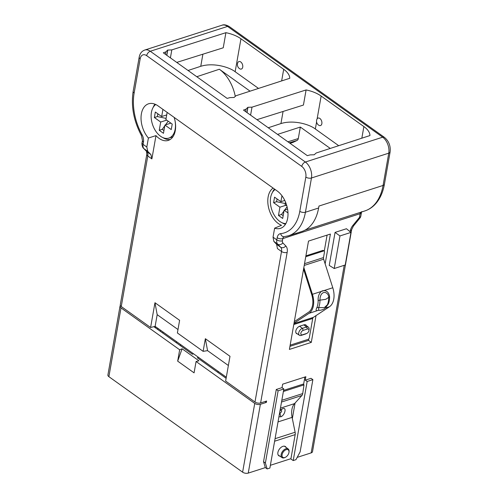 <?xml version="1.0" encoding="UTF-8"?>
<svg xmlns="http://www.w3.org/2000/svg" width="498" height="498" viewBox="0 0 498 498"><rect width="100%" height="100%" fill="white"/><g stroke="black" fill="none" stroke-linecap="round" stroke-linejoin="round"><path stroke-width="0.75" d="M228.377 365.513L207.56 350.648L205.35 338.702L229.995 356.3L225.631 381.063L254.982 402.023A4.04 2.029 10 0 0 260.616 402.944L266.611 401.021L266.368 402.396L260.373 404.32A4.04 2.029 -170 0 1 254.739 403.399L196.075 361.504L198.932 360.801L182.112 348.793L177.668 361.137L179.672 349.789L121.008 307.895A4.04 2.029 -170 0 1 120.024 306.233A4.04 2.029 -170 0 1 120.392 305.585M154.965 302.722L150.601 327.479L155.121 326.364L157.181 314.674L154.965 302.722L179.616 320.326L177.388 332.969L203.116 351.345L205.35 338.702M155.986 135.618L151.878 158.912L150.9 154.554L147.794 151.392L146.817 147.035L148.404 138.021L155.986 135.618A20.188 12.649 -107.8 0 0 168.772 140.224A20.188 12.649 -107.8 0 0 175.284 130.601A20.188 12.649 -107.8 0 0 174.163 117.404M147.794 151.392L143.959 148.653L146.891 151.691A8.074 4.812 -54.5 0 1 147.794 155.992A4.04 2.029 -170 0 1 146.81 154.33L120.267 304.857A4.04 2.029 10 0 0 121.251 306.519L150.601 327.479M157.847 113.812L157.362 116.557L154.368 117.522L155.339 112.019L161.669 116.538L166.706 114.92M157.362 116.557L166.095 118.4M166.681 120.118L160.698 122.041L154.368 117.522M160.698 122.041L159.242 130.295L162.242 129.331L164.776 125.863M168.193 121.201L165.504 124.867M163.948 130.557L162.242 129.331M167.154 112.392L165.89 119.557L172.221 124.077L171.25 129.58L164.919 125.054L163.462 133.308L159.242 130.295M164.919 125.054L170.901 123.137M161.669 116.538L162.933 109.379M174.157 117.397A18.171 11.386 72.2 0 1 168.853 138.095A18.171 11.386 72.2 0 1 160.568 136.271A18.171 11.386 72.2 0 1 151.411 119.862A18.171 11.386 72.2 0 1 155.731 104.512M168.853 138.095L171.847 137.137A18.171 11.386 -107.8 0 0 172.999 136.651M277.075 198.957L276.589 201.702L273.595 202.667L274.566 197.164L280.897 201.684L284.781 200.439M276.589 201.702L285.323 203.545M285.908 205.263L279.926 207.187L273.595 202.667M279.926 207.187L278.469 215.441L281.47 214.476L284.003 211.009M287.085 206.801L284.731 210.013M283.175 215.702L281.47 214.476M287.981 212.939L284.146 210.2L282.69 218.454L278.469 215.441M284.146 210.2L287.57 209.104M286.86 205.942L285.117 204.697L285.559 202.176M280.897 201.684L281.949 195.733M285.858 223.59A18.171 11.386 72.2 0 1 279.795 221.417A18.171 11.386 72.2 0 1 270.613 204.827A18.171 11.386 72.2 0 1 275.157 189.52M218.628 371.72L217.433 372.106M193.566 353.817L192.365 354.203L153.832 326.682M198.578 357.396L197.382 357.782L226.117 378.306M278.93 416.77L280.853 416.801C285.099 415.17 286.923 406.524 282.547 408.783L280.673 410.059C282.167 410.526 281.936 411.641 279.969 413.396L279.515 413.446M279.677 412.518L280.853 416.801M282.547 408.783L280.113 410.053M284.788 446.258A5.652 3.368 -54.5 0 1 284.993 446.6M286.076 447.409A5.652 3.368 125.5 0 0 285.373 446.544A5.652 3.368 125.5 0 0 282.939 446.333A5.652 3.368 125.5 0 0 278.413 450.821A5.652 3.368 125.5 0 0 278.805 455.745A5.652 3.368 125.5 0 0 279.851 456.131M278.731 455.371A5.652 3.368 -54.5 0 1 278.338 455.284M293.216 460.563L307.166 381.468L312.875 379.632L300.138 451.854L295.93 459.691L293.216 460.563L290.595 458.795M307.166 381.468L305.243 380.173L311.026 378.318L312.875 379.632M265.39 463.016L278.121 390.799L283.829 388.963L269.885 468.058L267.171 468.929L265.39 463.016L263.542 461.696L276.278 389.48L282.055 387.625L282.665 384.163L305.853 376.718L305.243 380.173M278.121 390.799L276.278 389.48M263.542 461.696L265.322 467.616L267.171 468.929M282.055 387.625L283.829 388.963M304.882 377.03L303.55 384.581M295.077 403.025L292.345 418.538M285.385 457.313L284.931 457.538A5.304 3.162 -54.5 0 1 284.283 457.799A5.304 3.162 -54.5 0 1 282.036 457.618A5.304 3.162 -54.5 0 1 281.619 453.006A5.304 3.162 -54.5 0 1 285.877 448.766A5.304 3.162 -54.5 0 1 288.199 448.991A5.304 3.162 -54.5 0 1 289.058 451.754L288.989 452.265A4.631 2.764 -54.5 0 1 285.385 457.313A4.631 2.764 -54.5 0 1 284.825 457.538A4.631 2.764 -54.5 0 1 282.086 454.699A4.631 2.764 -54.5 0 1 286.213 449.65A4.631 2.764 -54.5 0 1 288.989 452.265M270.37 465.294L290.938 458.683L295.183 434.611A4.843 3.038 -107.8 0 0 295.121 432.245L292.108 417.38A16.148 10.116 72.2 0 1 294.536 403.623L301.913 395.48A4.843 3.038 -107.8 0 0 302.722 393.576L303.998 384.879L283.381 391.503M283.58 390.395L302.933 384.176L303.998 384.879M318.907 125.309A3.934 2.465 -107.8 0 0 321.851 123.653A3.934 2.465 -107.8 0 0 320.363 118.891A3.934 2.465 -107.8 0 0 317.133 118.835L316.94 119.196A4.843 4.843 0 0 0 318.907 125.309M361.791 211.582L361.461 212.509A4.04 2.029 -170 0 1 360.122 213.692L296.011 234.29A4.04 2.527 72.2 0 1 296.403 233.251M222.046 25.211C223.789 24.365 226.21 24.819 229.31 26.581A4.04 2.409 125.5 0 0 227.567 26.425A12.114 7.588 -107.8 0 0 222.046 25.211L144.75 50.043A12.114 7.588 72.2 0 1 150.272 51.263L305.374 162.024A12.114 7.588 72.2 0 1 311.468 177.991A4.04 2.029 -170 0 1 305.834 177.07L299.796 211.314A4.04 2.029 10 0 0 305.43 212.235A48.449 30.353 72.2 0 1 297.53 229.864A48.449 30.353 72.2 0 1 288.597 235.759L301.776 231.52A48.449 30.353 -107.8 0 0 318.614 208.002L318.957 206.054L383.068 185.455L388.764 153.16A12.114 7.588 -107.8 0 0 382.669 137.193A4.04 2.409 -54.5 0 1 384.406 137.342C388.87 141.077 390.762 145.951 390.102 151.977A4.04 2.029 -170 0 1 388.764 153.16L311.468 177.991L305.43 212.235L318.614 208.002M297.169 457.382L311.163 452.887A4.04 2.029 10 0 0 312.501 451.705L351.663 229.597A4.04 2.029 -170 0 1 350.324 230.779L350.156 231.744M360.813 216.188A4.04 4.04 0 0 1 359.961 218.043A4.04 0.355 -140.7 0 0 359.475 217.371A4.04 2.029 10 0 0 360.813 216.188L361.461 212.509M234.06 97.508L236.002 95.734L289.768 78.286A24.626 12.363 10 0 0 283.692 69.303L240.964 38.782A24.626 12.363 10 0 0 225.905 32.681L171.81 49.887L167.751 50.093L166.83 55.328M239.775 68.799A3.934 2.465 -107.8 0 0 242.719 67.143A3.934 2.465 -107.8 0 0 241.063 62.213A3.934 2.465 -107.8 0 0 237.807 62.68A4.843 4.843 0 0 0 239.775 68.799M176.746 62.412L223.241 47.796L225.905 32.681M170.403 57.88L171.81 49.887M240.964 38.782L235.149 71.737C229.839 67.411 213.823 62.231 200.756 66.296L188.063 70.492M235.149 71.737L258.524 88.426M165.442 54.338L165.878 51.854L163.3 52.807L227.138 98.399L229.964 97.62L234.072 97.459M166.755 55.272L167.677 50.037L165.878 51.854M314.263 154.722L316.193 152.998L369.958 135.556A24.626 12.363 10 0 0 363.882 126.567L321.148 96.052A24.626 12.363 10 0 0 306.096 89.945L252 107.157L247.867 107.307L246.068 109.118L243.491 110.077L307.322 155.662L310.148 154.884L314.25 154.778M274.448 189.016A19.964 12.506 -107.8 0 0 272.431 192.465M285.441 224.299A19.964 12.506 72.2 0 1 282.167 222.78M245.626 111.602L246.068 109.118M247.867 107.307L246.94 112.542M338.715 145.69L315.34 129.001C310.03 124.674 294.013 119.495 280.94 123.566L268.254 127.762M306.096 89.945L303.431 105.059L256.937 119.676M250.587 115.144L252 107.157M247.014 112.592L247.942 107.356M290.035 143.312L292.475 142.559A18.146 11.367 -107.8 0 0 293.453 142.173L297.107 140.424A4.015 2.515 -107.8 0 0 298.296 138.556L300.325 127.058L277.56 134.404M330.261 148.435L300.325 127.058M250.071 91.171L219.363 69.241A32.277 20.219 -107.8 0 1 235.274 96.388M120.024 306.233L107.898 375.006A4.04 2.029 10 0 0 108.881 376.675L242.613 472.179A4.04 2.029 10 0 0 248.247 473.1L265.322 467.616M177.668 361.137L194.077 372.853L196.075 361.504M182.112 348.793L179.672 349.789M266.368 402.396L265.117 401.5M162.971 331.973L162.778 333.075M155.438 326.595L155.059 326.377M155.034 327.541L156.148 327.099M160.213 331.238L160.891 330.491M162.939 137.635A19.964 12.506 -107.8 0 0 170.26 139.44M153.203 107.319A19.964 12.506 72.2 0 1 154.971 104.175M273.856 241.418L276.62 244.337L280.629 247.201L277.691 244.157L273.856 241.418L273.041 237.173L274.628 228.165A20.698 12.967 -107.8 0 0 280.978 228.159A20.698 12.967 -107.8 0 0 287.651 218.292A20.698 12.967 -107.8 0 0 277.243 191.014L158.015 105.869A20.698 12.967 -107.8 0 0 149.101 103.64A20.698 12.967 -107.8 0 0 141.382 113.837A20.698 12.967 -107.8 0 0 148.404 138.021M273.141 188.082A20.188 12.649 -107.8 0 0 268.136 196.909A20.188 12.649 -107.8 0 0 281.544 225.283L274.628 228.165M276.62 244.337L277.436 248.577L281.526 251.496A8.074 4.812 125.5 0 0 280.629 247.201A4.04 3.225 -44 0 0 285.815 245.968L282.876 242.931A4.04 3.225 136 0 1 277.691 244.157A8.074 4.812 -54.5 0 1 276.795 239.855A4.04 2.029 10 0 0 282.428 240.777A4.04 2.409 -54.5 0 0 282.876 242.931M350.966 232.404L345.22 264.986L334.214 268.522L339.96 235.94L350.966 232.404L346.446 228.738L335.061 232.398L339.96 235.94M335.061 232.398L329.24 265.409L334.214 268.522M305.753 256.725L323.526 251.011A1.612 0.965 -54.5 0 1 324.223 251.073A1.612 0.965 -54.5 0 1 324.484 252.007L323.501 257.591A2.422 1.519 72.2 0 0 323.638 259.178L332.782 287.757A17.362 10.875 -107.8 0 1 329.433 306.762L313.329 317.375A2.422 1.519 72.2 0 0 312.725 318.44L309.326 337.694A1.612 0.965 -54.5 0 1 307.889 339.455L290.16 345.151M318.608 310.235L317.923 310.459A7.713 1.033 155.9 0 0 318.695 310.248L318.639 307.602A18.028 11.298 -107.8 0 0 319.946 300.182C320.114 297.86 319.865 298.041 320.83 295.339C321.428 293.963 322.349 293.036 323.594 292.563C325.817 291.816 328.885 294.306 328.686 297.374L325.76 299.31L318.147 300.45C317.917 296.702 318.963 293.702 321.278 291.454L323.918 290.602C327.155 290.795 329.047 292.849 329.595 296.771A17.362 10.875 72.2 0 1 328.331 303.923L326.837 305.99M294.032 323.214L309.059 313.31L317.929 310.459C315.956 311.175 315.608 310.217 316.884 307.602L324.298 307.621L328.331 303.923M294.312 321.608L308.573 312.215A16.148 10.116 -107.8 0 0 311.686 294.53L303.562 269.144M305.903 255.854L322.735 250.45A1.612 0.965 125.5 0 1 323.432 250.506L324.223 251.073M309.059 313.31A17.362 10.875 72.2 0 0 312.414 294.299L303.842 267.544M306.444 325.686A4.438 2.646 125.5 0 0 305.884 324.989A4.438 2.646 125.5 0 0 303.967 324.82L299.771 326.165A4.438 2.646 125.5 0 0 296.217 329.695A4.438 2.646 125.5 0 0 296.528 333.567A4.438 2.646 125.5 0 0 297.368 333.872M305.442 324.771A4.438 2.646 -54.5 0 1 305.629 325.082M296.528 333.299A4.438 2.646 -54.5 0 1 296.173 333.218M306.917 333.349L305.878 333.859A4.146 2.471 -54.5 0 1 305.374 334.065L301.184 335.409A4.146 2.471 -54.5 0 1 299.423 335.272A4.146 2.471 -54.5 0 1 299.099 331.662A4.146 2.471 -54.5 0 1 302.429 328.344L306.625 326.999A4.146 2.471 -54.5 0 1 308.436 327.174A4.146 2.471 -54.5 0 1 309.109 329.34L308.959 330.485A2.627 1.562 -54.5 0 1 306.917 333.349A2.627 1.562 -54.5 0 1 306.6 333.473L302.404 334.824A2.627 1.562 -54.5 0 1 300.854 333.212A2.627 1.562 -54.5 0 1 303.195 330.355L307.391 329.004A2.627 1.562 -54.5 0 1 308.959 330.485M327.093 235.112L324.273 251.11M308.81 338.771L308.53 340.377L289.948 346.347M308.53 340.377L311.294 342.394L289.406 349.422L308.511 241.082L330.398 234.048L325.138 263.872M316.018 315.608L311.294 342.394M155.121 326.364L226.31 377.204M207.56 350.648L203.116 351.345M177.991 329.533L157.181 314.674M141.476 135.624A4.04 0.952 -29 0 1 142.011 134.628A44.409 27.826 72.2 0 1 134.143 93.014A4.04 2.029 10 0 1 133.165 91.352C130.912 106.217 133.688 120.977 141.476 135.624L142.459 140.529L142.079 142.689A4.04 2.029 10 0 0 143.063 144.352L146.817 147.035M142.011 134.628A8.074 5.061 -107.8 0 1 143.443 142.191A4.04 2.029 -170 0 1 142.459 140.529M143.443 142.191L143.063 144.352A8.074 4.812 125.5 0 0 143.959 148.653A4.04 3.225 136 0 1 143.598 148.342L146.537 151.386A4.04 3.225 -44 0 0 146.891 151.691L150.9 154.554M151.878 158.912L147.794 155.992L121.251 306.519M180.643 344.591L180.45 345.693M280.947 410.003L279.994 410.732M295.183 434.611L274.616 441.222M275.064 438.688L295.121 432.245M292.108 417.38L278.021 421.906M280.449 408.148L294.536 403.623M281.837 400.286L302.722 393.576M301.913 395.48L281.526 402.029M296.011 234.29L282.808 238.617A4.04 2.029 -170 0 1 277.174 237.695A8.074 5.061 -107.8 0 1 280.654 233.637A4.04 3.119 84.5 0 0 284.041 236.693L288.597 235.759M284.134 236.687A4.04 2.527 -107.8 0 0 282.808 238.617L282.428 240.777M146.673 55.664L301.769 166.425A4.04 2.409 -54.5 0 1 305.374 162.024L382.669 137.193L227.567 26.425L150.272 51.263A4.04 2.409 125.5 0 0 146.673 55.664A8.074 5.061 72.2 0 0 140.181 58.77A4.04 2.029 -170 0 1 139.203 57.108L133.165 91.352M311.163 452.887L344.236 265.303M360.751 212.248A4.04 2.527 72.2 0 0 360.122 213.692L359.475 217.371L352.939 225.357A4.04 0.355 39.3 0 1 353.424 226.03L351.663 229.597M352.939 225.357A8.074 4.812 125.5 0 0 350.324 230.779M383.068 185.455A4.04 2.029 10 0 0 384.406 184.272C383.018 192.116 380.161 198.54 375.847 203.551C372.728 207.1 369.055 209.558 364.829 210.94A52.489 32.887 -107.8 0 0 383.068 185.455M200.756 66.296L202.891 54.195M281.644 80.925L283.692 69.303M280.94 123.566L283.076 111.459M321.148 96.052L317.133 118.835M316.591 121.904L315.34 129.001M361.834 138.189L363.882 126.567M287.925 141.806L298.296 138.556M297.107 140.424L289.344 142.82M289.954 143.256L293.453 142.173M196.772 76.711L219.363 69.241M176.336 342.755L176.529 341.653M242.613 472.179L254.739 403.399M260.373 404.32L248.247 473.1M121.008 307.895L108.881 376.675M155.731 326.8L155.22 327.485M158.383 328.692L157.187 329.078M140.181 58.77L134.143 93.014M301.769 166.425A8.074 5.061 72.2 0 1 305.834 177.07M299.796 211.314A44.409 27.826 72.2 0 1 292.556 227.474A44.409 27.826 72.2 0 1 280.654 233.637M273.041 237.173L276.795 239.855L277.174 237.695M285.815 245.968A12.114 7.221 125.5 0 1 287.159 252.418A4.04 2.029 -170 0 1 281.526 251.496L254.982 402.023M329.595 296.771L328.686 297.374A18.028 11.298 72.2 0 1 327.958 303.151L327.236 305.187M329.433 306.762L325.082 308.162M312.414 294.299L321.278 291.454A7.713 6.013 72.3 0 1 323.918 290.602L332.782 287.757M316.884 307.602A17.362 10.875 -107.8 0 0 318.147 300.45M293.963 323.6L313.329 317.375M312.725 318.44L293.801 324.522M323.526 251.011L322.735 250.45M304.527 263.685L323.501 257.591M323.638 259.178L304.222 265.422M302.404 334.824L301.184 335.409M305.374 334.065L306.6 333.473M307.391 329.004L306.625 326.999L303.768 324.883M299.578 326.24L302.429 328.344L303.195 330.355M287.159 252.418L260.616 402.944M146.537 151.386L146.81 154.33M288.199 448.991L284.426 446.177M282.036 457.618L278.145 454.967M229.31 26.581L384.406 137.342M359.961 218.043L353.424 226.03M390.102 151.977L384.406 184.272M364.829 210.94L304.938 230.182M142.079 142.689C141.513 143.673 142.515 147.85 143.598 148.342M144.75 50.043C141.756 51.132 139.907 53.485 139.203 57.108M327.23 305.206C325.922 307.54 324.665 308.903 323.457 309.289C321.54 310.13 319.953 310.447 318.695 310.248L318.515 310.21M308.436 327.174L305.112 324.696M299.423 335.272L295.999 332.938"/></g></svg>
